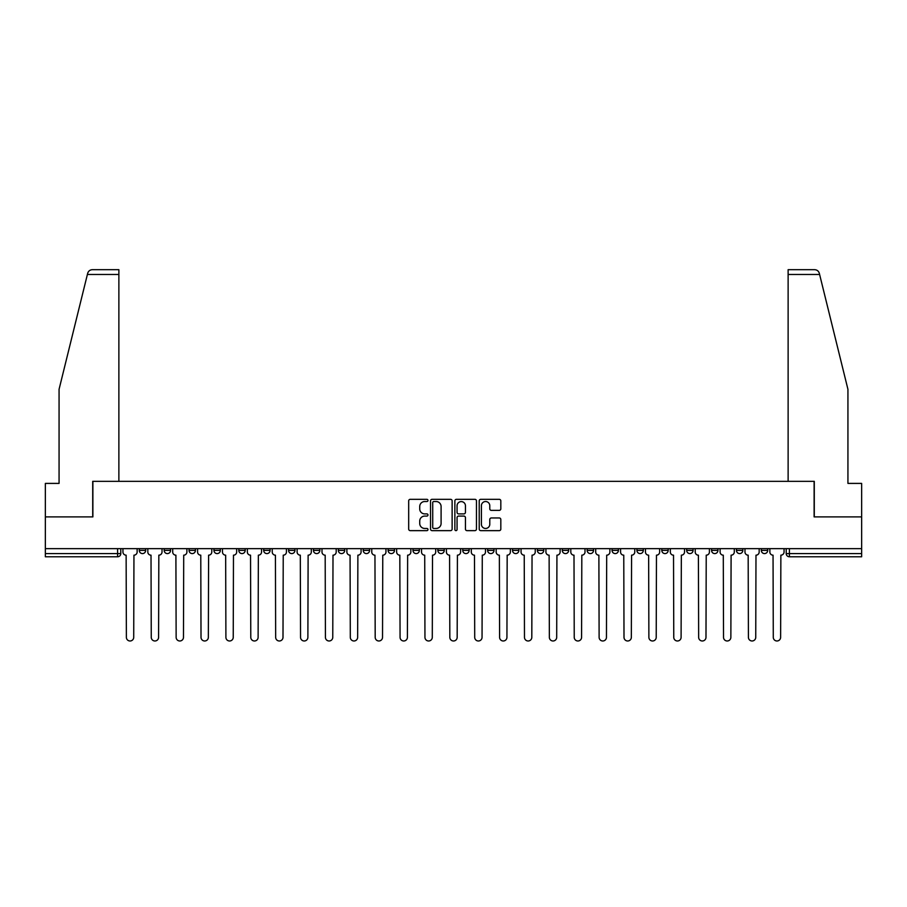<?xml version="1.0" encoding="UTF-8"?>
<svg xmlns="http://www.w3.org/2000/svg" width="907" height="907" viewBox="0 0 907 907"><rect width="100%" height="100%" fill="white"/><g stroke="black" fill="none" stroke-linecap="round" stroke-linejoin="round"><path stroke-width="1.36" d="M427.979 500.426A1.1 1.1 0 0 0 426.891 499.326L410.247 499.326A1.565 1.565 0 0 0 408.683 500.891L408.683 529.076A1.565 1.565 0 0 0 410.247 530.64L426.891 530.64A1.1 1.1 0 0 0 427.979 529.541A1.1 1.1 0 0 0 426.891 528.452L424.737 528.452A5.011 5.011 0 0 1 419.726 523.441L419.726 521.094A5.011 5.011 0 0 1 424.737 516.083L426.891 516.083A1.1 1.1 0 0 0 427.979 514.983A1.1 1.1 0 0 0 426.891 513.895L424.737 513.895A5.011 5.011 0 0 1 419.726 508.884L419.726 506.537A5.011 5.011 0 0 1 424.737 501.526L426.891 501.526A1.1 1.1 0 0 0 427.979 500.426M761.324 550.39L761.324 548.644L761.324 550.39A3.186 3.186 0 0 0 764.522 553.587A3.186 3.186 0 0 1 761.324 550.39L767.707 550.39A3.186 3.186 0 0 1 764.522 553.587A3.186 3.186 0 0 0 767.707 550.39A3.186 3.186 0 0 1 764.522 553.587M736.45 548.644L736.45 550.39L742.822 550.39A3.186 3.186 0 0 1 739.636 553.587A3.186 3.186 0 0 1 736.45 550.39L736.45 548.644M661.804 550.39L661.804 548.644L661.804 550.39A3.186 3.186 0 0 0 664.99 553.587A3.186 3.186 0 0 1 661.804 550.39L668.187 550.39A3.186 3.186 0 0 1 664.99 553.587M636.918 550.39L636.918 548.644L636.918 550.39A3.186 3.186 0 0 0 640.115 553.587A3.186 3.186 0 0 1 636.918 550.39L643.301 550.39A3.186 3.186 0 0 1 640.115 553.587M562.272 548.644L562.272 550.39L568.655 550.39A3.186 3.186 0 0 1 565.469 553.587A3.186 3.186 0 0 1 562.272 550.39L562.272 548.644M537.398 548.644L537.398 550.39L543.769 550.39A3.186 3.186 0 0 1 540.583 553.587A3.186 3.186 0 0 1 537.398 550.39L537.398 548.644M388.105 548.644L388.105 550.39L394.488 550.39A3.186 3.186 0 0 1 391.291 553.587A3.186 3.186 0 0 1 388.105 550.39L388.105 548.644M363.231 548.644L363.231 550.39L369.603 550.39A3.186 3.186 0 0 1 366.417 553.587A3.186 3.186 0 0 1 363.231 550.39L363.231 548.644M238.813 550.39L238.813 548.644L238.813 550.39A3.186 3.186 0 0 0 242.01 553.587A3.186 3.186 0 0 1 238.813 550.39L245.196 550.39A3.186 3.186 0 0 1 242.01 553.587M213.939 548.644L213.939 550.39L220.322 550.39A3.186 3.186 0 0 1 217.124 553.587A3.186 3.186 0 0 1 213.939 550.39L213.939 548.644M189.053 548.644L189.053 550.39L195.436 550.39A3.186 3.186 0 0 1 192.25 553.587A3.186 3.186 0 0 1 189.053 550.39L189.053 548.644M164.178 550.39L164.178 548.644L164.178 550.39A3.186 3.186 0 0 0 167.364 553.587A3.186 3.186 0 0 1 164.178 550.39L170.55 550.39A3.186 3.186 0 0 1 167.364 553.587A3.186 3.186 0 0 0 170.55 550.39A3.186 3.186 0 0 1 167.364 553.587M139.293 550.39L139.293 548.644L139.293 550.39A3.186 3.186 0 0 0 142.478 553.587A3.186 3.186 0 0 1 139.293 550.39L145.676 550.39A3.186 3.186 0 0 1 142.478 553.587A3.186 3.186 0 0 0 145.676 550.39A3.186 3.186 0 0 1 142.478 553.587M499.258 510.369A1.565 1.565 0 0 0 500.823 508.804L500.823 500.891A1.565 1.565 0 0 0 499.258 499.326L480.778 499.326A1.565 1.565 0 0 0 479.213 500.891L479.213 529.076A1.565 1.565 0 0 0 480.778 530.64L499.258 530.64A1.565 1.565 0 0 0 500.823 529.076L500.823 519.53A1.565 1.565 0 0 0 499.258 517.965L491.345 517.965A1.565 1.565 0 0 0 489.78 519.53L489.78 524.257A4.184 4.184 0 0 1 485.596 528.452A4.184 4.184 0 0 1 481.402 524.257L481.402 505.709A4.184 4.184 0 0 1 485.596 501.526A4.184 4.184 0 0 1 489.78 505.709L489.78 508.804A1.565 1.565 0 0 0 491.345 510.369L499.258 510.369M87.389 274.47L87.673 273.324C88.398 271.057 89.952 269.844 92.321 269.685L118.874 269.685L118.874 274.47L87.389 274.47L59.068 389.307L59.068 483.408L45.35 483.408L45.35 516.899L92.877 516.899L92.877 481.334L814.123 481.334L814.123 516.899L861.65 516.899L861.65 548.644L45.35 548.644L45.35 553.587L120.79 553.587L120.79 548.644M118.874 274.47L118.874 481.334L92.718 481.334L92.718 516.899L45.35 516.899L45.35 548.644M452.128 500.891A1.565 1.565 0 0 0 450.564 499.326L432.095 499.326A1.565 1.565 0 0 0 430.53 500.891L430.53 529.076A1.565 1.565 0 0 0 432.095 530.64L450.564 530.64A1.565 1.565 0 0 0 452.128 529.076L452.128 500.891M456.436 499.326L474.905 499.326A1.565 1.565 0 0 1 476.47 500.891L476.47 529.076A1.565 1.565 0 0 1 474.905 530.64L467.003 530.64A1.565 1.565 0 0 1 465.438 529.076L465.438 517.648A1.565 1.565 0 0 0 463.874 516.083L458.625 516.083A1.565 1.565 0 0 0 457.06 517.648L457.06 529.541A1.1 1.1 0 0 1 455.96 530.64A1.1 1.1 0 0 1 454.872 529.541L454.872 500.891A1.565 1.565 0 0 1 456.436 499.326M786.21 548.644L786.21 553.587L861.65 553.587L861.65 556.773L789.396 556.773A3.186 3.186 0 0 1 786.21 553.587L786.21 548.644M861.65 548.644L861.65 553.587M117.604 548.644L117.604 556.773A3.186 3.186 0 0 0 120.79 553.587A3.186 3.186 0 0 1 117.604 556.773L45.35 556.773L45.35 553.587M767.707 548.644L767.707 550.39M742.822 548.644L742.822 550.39L742.822 548.644M717.947 548.644L717.947 550.39A3.186 3.186 0 0 1 714.75 553.587A3.186 3.186 0 0 1 711.564 550.39L717.947 550.39L717.947 548.644M711.564 548.644L711.564 550.39M693.061 548.644L693.061 550.39A3.186 3.186 0 0 1 689.876 553.587A3.186 3.186 0 0 1 686.678 550.39L693.061 550.39M686.678 548.644L686.678 550.39M668.187 548.644L668.187 550.39L668.187 548.644M643.301 548.644L643.301 550.39L643.301 548.644M618.415 548.644L618.415 550.39A3.186 3.186 0 0 1 615.229 553.587A3.186 3.186 0 0 1 612.044 550.39L618.415 550.39L618.415 548.644M612.044 548.644L612.044 550.39M593.541 548.644L593.541 550.39A3.186 3.186 0 0 1 590.344 553.587A3.186 3.186 0 0 1 587.158 550.39L593.541 550.39A3.186 3.186 0 0 1 590.344 553.587A3.186 3.186 0 0 0 593.541 550.39M587.158 548.644L587.158 550.39M568.655 548.644L568.655 550.39L568.655 548.644M543.769 548.644L543.769 550.39L543.769 548.644M518.895 548.644L518.895 550.39A3.186 3.186 0 0 1 515.709 553.587A3.186 3.186 0 0 1 512.512 550.39L518.895 550.39M512.512 548.644L512.512 550.39M494.009 548.644L494.009 550.39A3.186 3.186 0 0 1 490.823 553.587A3.186 3.186 0 0 1 487.637 550.39L494.009 550.39A3.186 3.186 0 0 1 490.823 553.587A3.186 3.186 0 0 0 494.009 550.39M487.637 548.644L487.637 550.39M469.134 548.644L469.134 550.39A3.186 3.186 0 0 1 465.937 553.587A3.186 3.186 0 0 1 462.751 550.39A3.186 3.186 0 0 0 465.937 553.587M462.751 548.644L462.751 550.39L469.134 550.39M444.249 548.644L444.249 550.39A3.186 3.186 0 0 1 441.063 553.587A3.186 3.186 0 0 1 437.866 550.39L444.249 550.39L444.249 548.644M437.866 548.644L437.866 550.39M419.363 548.644L419.363 550.39A3.186 3.186 0 0 1 416.177 553.587A3.186 3.186 0 0 1 412.991 550.39L419.363 550.39A3.186 3.186 0 0 1 416.177 553.587A3.186 3.186 0 0 0 419.363 550.39L419.363 548.644M412.991 548.644L412.991 550.39M394.488 548.644L394.488 550.39M369.603 548.644L369.603 550.39L369.603 548.644M344.728 548.644L344.728 550.39A3.186 3.186 0 0 1 341.531 553.587A3.186 3.186 0 0 1 338.345 550.39L344.728 550.39L344.728 548.644M338.345 548.644L338.345 550.39M319.842 548.644L319.842 550.39A3.186 3.186 0 0 1 316.656 553.587A3.186 3.186 0 0 1 313.459 550.39L319.842 550.39M313.459 548.644L313.459 550.39M294.956 548.644L294.956 550.39A3.186 3.186 0 0 1 291.771 553.587A3.186 3.186 0 0 1 288.585 550.39A3.186 3.186 0 0 0 291.771 553.587M288.585 548.644L288.585 550.39L294.956 550.39M270.082 548.644L270.082 550.39A3.186 3.186 0 0 1 266.885 553.587A3.186 3.186 0 0 1 263.699 550.39A3.186 3.186 0 0 0 266.885 553.587A3.186 3.186 0 0 0 270.082 550.39A3.186 3.186 0 0 1 266.885 553.587M263.699 548.644L263.699 550.39L270.082 550.39M245.196 548.644L245.196 550.39M220.322 548.644L220.322 550.39A3.186 3.186 0 0 1 217.124 553.587A3.186 3.186 0 0 0 220.322 550.39L220.322 548.644M195.436 548.644L195.436 550.39A3.186 3.186 0 0 1 192.25 553.587A3.186 3.186 0 0 0 195.436 550.39L195.436 548.644M170.55 548.644L170.55 550.39L170.55 548.644M145.676 548.644L145.676 550.39L145.676 548.644M433.818 501.526A1.1 1.1 0 0 0 432.718 502.614L432.718 527.352A1.1 1.1 0 0 0 433.818 528.452L436.086 528.452A5.011 5.011 0 0 0 441.097 523.441L441.097 506.537A5.011 5.011 0 0 0 436.086 501.526L433.818 501.526M465.438 505.789A4.184 4.184 0 0 0 461.255 501.605A4.184 4.184 0 0 0 457.06 505.789L457.06 512.319A1.565 1.565 0 0 0 458.625 513.895L463.874 513.895A1.565 1.565 0 0 0 465.438 512.319L465.438 505.789M122.944 551.989L122.944 548.644L122.944 551.989A3.186 3.186 48.4 0 0 126.13 555.175L126.379 637.315A3.673 3.673 48.4 0 0 130.041 640.988A3.673 3.673 48.4 0 0 133.714 637.315L133.953 555.175A3.186 3.186 48.4 0 0 137.138 551.989L137.138 548.644M126.13 555.175L126.379 637.315M133.714 637.315L133.953 555.175M147.83 551.989L147.83 548.644L147.83 551.989A3.186 3.186 48.4 0 0 151.016 555.175L151.254 637.315A3.673 3.673 48.4 0 0 154.927 640.988A3.673 3.673 48.4 0 0 158.589 637.315L158.827 555.175A3.186 3.186 48.4 0 0 162.024 551.989L162.024 548.644M172.704 551.989L172.704 548.644L172.704 551.989A3.186 3.186 48.4 0 0 175.901 555.175L176.139 637.315A3.673 3.673 48.4 0 0 179.801 640.988A3.673 3.673 48.4 0 0 183.475 637.315L183.713 555.175A3.186 3.186 48.4 0 0 186.899 551.989L186.899 548.644M819.611 274.47L819.327 273.324C818.602 271.057 817.048 269.844 814.679 269.685L788.126 269.685L788.126 481.334L814.282 481.334L814.282 516.899L861.65 516.899L861.65 483.408L847.932 483.408L847.932 389.307L819.611 274.47L788.126 274.47M151.016 555.175L151.254 637.315M158.589 637.315L158.827 555.175M175.901 555.175L176.139 637.315M183.475 637.315L183.713 555.175M197.59 551.989L197.59 548.644L197.59 551.989A3.186 3.186 48.4 0 0 200.776 555.175L201.014 637.315A3.673 3.673 48.4 0 0 204.687 640.988A3.673 3.673 48.4 0 0 208.349 637.315L208.599 555.175A3.186 3.186 48.4 0 0 211.785 551.989L211.785 548.644M222.476 551.989L222.476 548.644L222.476 551.989A3.186 3.186 48.4 0 0 225.662 555.175L225.9 637.315A3.673 3.673 48.4 0 0 229.573 640.988A3.673 3.673 48.4 0 0 233.235 637.315L233.473 555.175A3.186 3.186 48.4 0 0 236.67 551.989L236.67 548.644M247.35 551.989L247.35 548.644L247.35 551.989A3.186 3.186 48.4 0 0 250.536 555.175L250.785 637.315A3.673 3.673 48.4 0 0 254.448 640.988A3.673 3.673 48.4 0 0 258.121 637.315L258.359 555.175A3.186 3.186 48.4 0 0 261.545 551.989L261.545 548.644M200.776 555.175L201.014 637.315M208.349 637.315L208.599 555.175M225.662 555.175L225.9 637.315M233.235 637.315L233.473 555.175M250.536 555.175L250.785 637.315M258.121 637.315L258.359 555.175M272.236 551.989L272.236 548.644L272.236 551.989A3.186 3.186 48.4 0 0 275.422 555.175L275.66 637.315A3.673 3.673 48.4 0 0 279.333 640.988A3.673 3.673 48.4 0 0 282.995 637.315L283.233 555.175A3.186 3.186 48.4 0 0 286.431 551.989L286.431 548.644M297.111 551.989L297.111 548.644L297.111 551.989A3.186 3.186 48.4 0 0 300.308 555.175L300.546 637.315A3.673 3.673 48.4 0 0 304.208 640.988A3.673 3.673 48.4 0 0 307.881 637.315L308.119 555.175A3.186 3.186 48.4 0 0 311.305 551.989L311.305 548.644M321.996 551.989L321.996 548.644L321.996 551.989A3.186 3.186 48.4 0 0 325.182 555.175L325.42 637.315A3.673 3.673 48.4 0 0 329.094 640.988A3.673 3.673 48.4 0 0 332.767 637.315L333.005 555.175A3.186 3.186 48.4 0 0 336.191 551.989L336.191 548.644M346.882 551.989L346.882 548.644L346.882 551.989A3.186 3.186 48.4 0 0 350.068 555.175L350.306 637.315A3.673 3.673 48.4 0 0 353.979 640.988A3.673 3.673 48.4 0 0 357.641 637.315L357.88 555.175A3.186 3.186 48.4 0 0 361.077 551.989L361.077 548.644M371.757 551.989L371.757 548.644L371.757 551.989A3.186 3.186 48.4 0 0 374.954 555.175L375.192 637.315A3.673 3.673 48.4 0 0 378.854 640.988A3.673 3.673 48.4 0 0 382.527 637.315L382.765 555.175A3.186 3.186 48.4 0 0 385.951 551.989L385.951 548.644M396.642 551.989L396.642 548.644L396.642 551.989A3.186 3.186 48.4 0 0 399.828 555.175L400.066 637.315A3.673 3.673 48.4 0 0 403.74 640.988A3.673 3.673 48.4 0 0 407.402 637.315L407.64 555.175A3.186 3.186 48.4 0 0 410.837 551.989L410.837 548.644M421.517 551.989L421.517 548.644L421.517 551.989A3.186 3.186 48.4 0 0 424.714 555.175L424.952 637.315A3.673 3.673 48.4 0 0 428.614 640.988A3.673 3.673 48.4 0 0 432.288 637.315L432.526 555.175A3.186 3.186 48.4 0 0 435.711 551.989L435.711 548.644M446.403 551.989L446.403 548.644L446.403 551.989A3.186 3.186 48.4 0 0 449.589 555.175L449.827 637.315A3.673 3.673 48.4 0 0 453.5 640.988A3.673 3.673 48.4 0 0 457.173 637.315L457.411 555.175A3.186 3.186 48.4 0 0 460.597 551.989L460.597 548.644M471.289 551.989L471.289 548.644L471.289 551.989A3.186 3.186 48.4 0 0 474.474 555.175L474.712 637.315A3.673 3.673 48.4 0 0 478.386 640.988A3.673 3.673 48.4 0 0 482.048 637.315L482.286 555.175A3.186 3.186 48.4 0 0 485.483 551.989L485.483 548.644M496.163 551.989L496.163 548.644L496.163 551.989A3.186 3.186 48.4 0 0 499.36 555.175L499.598 637.315A3.673 3.673 48.4 0 0 503.26 640.988A3.673 3.673 48.4 0 0 506.934 637.315L507.172 555.175A3.186 3.186 48.4 0 0 510.358 551.989L510.358 548.644M521.049 551.989L521.049 548.644L521.049 551.989A3.186 3.186 48.4 0 0 524.235 555.175L524.473 637.315A3.673 3.673 48.4 0 0 528.146 640.988A3.673 3.673 48.4 0 0 531.808 637.315L532.046 555.175A3.186 3.186 48.4 0 0 535.243 551.989L535.243 548.644M545.923 551.989L545.923 548.644L545.923 551.989A3.186 3.186 48.4 0 0 549.12 555.175L549.359 637.315A3.673 3.673 48.4 0 0 553.021 640.988A3.673 3.673 48.4 0 0 556.694 637.315L556.932 555.175A3.186 3.186 48.4 0 0 560.118 551.989L560.118 548.644M570.809 551.989L570.809 548.644L570.809 551.989A3.186 3.186 48.4 0 0 573.995 555.175L574.233 637.315A3.673 3.673 48.4 0 0 577.906 640.988A3.673 3.673 48.4 0 0 581.58 637.315L581.818 555.175A3.186 3.186 48.4 0 0 585.004 551.989L585.004 548.644M595.695 551.989L595.695 548.644L595.695 551.989A3.186 3.186 48.4 0 0 598.881 555.175L599.119 637.315A3.673 3.673 48.4 0 0 602.792 640.988A3.673 3.673 48.4 0 0 606.454 637.315L606.692 555.175A3.186 3.186 48.4 0 0 609.889 551.989L609.889 548.644M620.569 551.989L620.569 548.644L620.569 551.989A3.186 3.186 48.4 0 0 623.767 555.175L624.005 637.315A3.673 3.673 48.4 0 0 627.667 640.988A3.673 3.673 48.4 0 0 631.34 637.315L631.578 555.175A3.186 3.186 48.4 0 0 634.764 551.989L634.764 548.644M645.455 551.989L645.455 548.644L645.455 551.989A3.186 3.186 48.4 0 0 648.641 555.175L648.879 637.315A3.673 3.673 48.4 0 0 652.552 640.988A3.673 3.673 48.4 0 0 656.214 637.315L656.464 555.175A3.186 3.186 48.4 0 0 659.65 551.989L659.65 548.644M282.995 637.315L283.233 555.175M275.422 555.175L275.66 637.315M307.881 637.315L308.119 555.175M300.308 555.175L300.546 637.315M332.767 637.315L333.005 555.175M325.182 555.175L325.42 637.315M357.641 637.315L357.88 555.175M350.068 555.175L350.306 637.315M382.527 637.315L382.765 555.175M374.954 555.175L375.192 637.315M407.402 637.315L407.64 555.175M399.828 555.175L400.066 637.315M432.288 637.315L432.526 555.175M424.714 555.175L424.952 637.315M457.173 637.315L457.411 555.175M449.589 555.175L449.827 637.315M482.048 637.315L482.286 555.175M474.474 555.175L474.712 637.315M506.934 637.315L507.172 555.175M499.36 555.175L499.598 637.315M531.808 637.315L532.046 555.175M524.235 555.175L524.473 637.315M556.694 637.315L556.932 555.175M549.12 555.175L549.359 637.315M581.58 637.315L581.818 555.175M573.995 555.175L574.233 637.315M606.454 637.315L606.692 555.175M598.881 555.175L599.119 637.315M631.34 637.315L631.578 555.175M623.767 555.175L624.005 637.315M656.214 637.315L656.464 555.175M648.641 555.175L648.879 637.315M670.33 551.989L670.33 548.644L670.33 551.989A3.186 3.186 48.4 0 0 673.527 555.175L673.765 637.315A3.673 3.673 48.4 0 0 677.427 640.988A3.673 3.673 48.4 0 0 681.1 637.315L681.338 555.175A3.186 3.186 48.4 0 0 684.524 551.989L684.524 548.644M695.216 551.989L695.216 548.644L695.216 551.989A3.186 3.186 48.4 0 0 698.401 555.175L698.651 637.315A3.673 3.673 48.4 0 0 702.313 640.988A3.673 3.673 48.4 0 0 705.986 637.315L706.224 555.175A3.186 3.186 48.4 0 0 709.41 551.989L709.41 548.644M720.101 551.989L720.101 548.644L720.101 551.989A3.186 3.186 48.4 0 0 723.287 555.175L723.525 637.315A3.673 3.673 48.4 0 0 727.199 640.988A3.673 3.673 48.4 0 0 730.861 637.315L731.099 555.175A3.186 3.186 48.4 0 0 734.296 551.989L734.296 548.644M744.976 551.989L744.976 548.644L744.976 551.989A3.186 3.186 48.4 0 0 748.173 555.175L748.411 637.315A3.673 3.673 48.4 0 0 752.073 640.988A3.673 3.673 48.4 0 0 755.746 637.315L755.985 555.175A3.186 3.186 48.4 0 0 759.17 551.989L759.17 548.644M673.527 555.175L673.765 637.315M681.1 637.315L681.338 555.175M698.401 555.175L698.651 637.315M705.986 637.315L706.224 555.175M723.287 555.175L723.525 637.315M730.861 637.315L731.099 555.175M748.173 555.175L748.411 637.315M755.746 637.315L755.985 555.175M769.862 551.989L769.862 548.644L769.862 551.989A3.186 3.186 48.4 0 0 773.047 555.175L773.286 637.315A3.673 3.673 48.4 0 0 776.959 640.988A3.673 3.673 48.4 0 0 780.621 637.315L780.87 555.175A3.186 3.186 48.4 0 0 784.056 551.989L784.056 548.644M773.047 555.175L773.286 637.315M780.621 637.315L780.87 555.175M789.396 548.644L789.396 556.773"/></g></svg>
